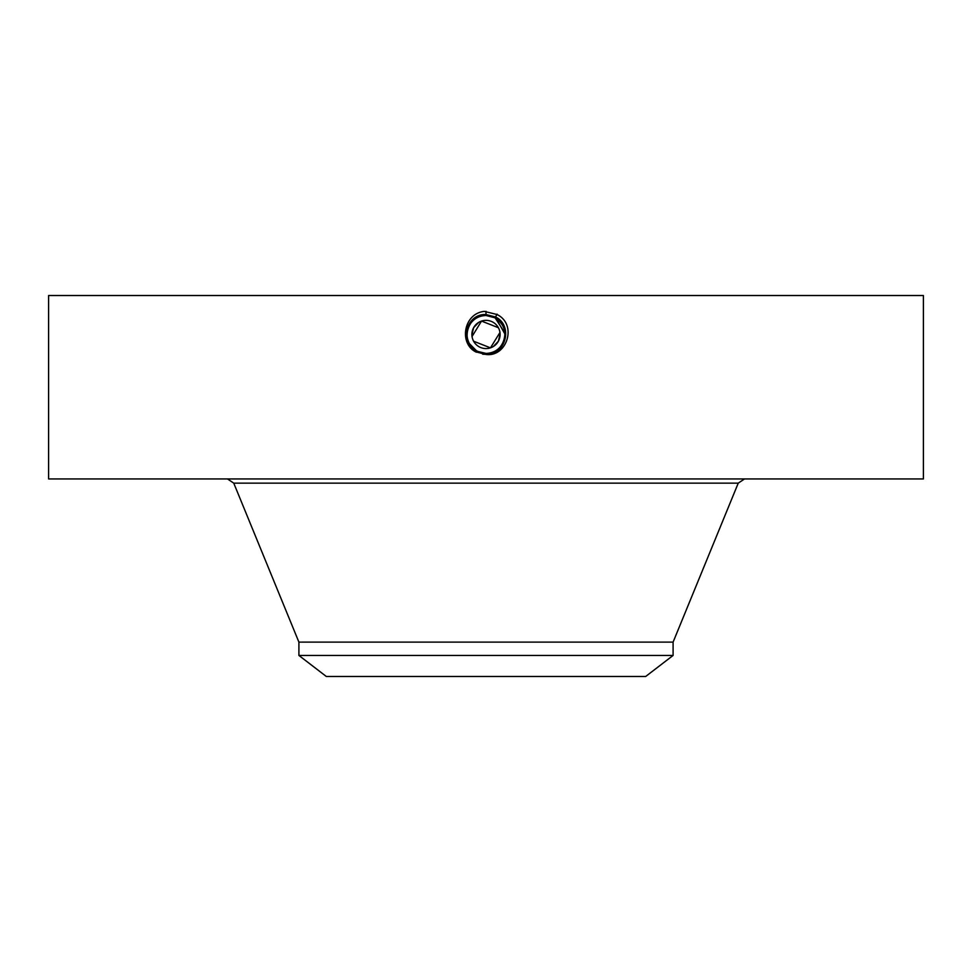 <?xml version="1.0" encoding="UTF-8"?>
<svg xmlns="http://www.w3.org/2000/svg" width="972" height="972" viewBox="0 0 972 972"><rect width="100%" height="100%" fill="white"/><g stroke="black" fill="none" stroke-linecap="round" stroke-linejoin="round"><path stroke-width="1.46" d="M48.6 295.524L923.4 295.524L923.4 478.941L48.6 478.941L48.6 295.524M482.659 354.173L486 354.33C505.877 355.46 513.483 325.511 495.55 316.981L486 314.539C466.05 313.397 458.42 343.444 476.426 351.998L485.964 354.452M486 354.452C506.971 357.368 517.626 324.32 496.923 314.478L484.299 311.38C463.365 313.494 458.699 343.991 476.329 352.18M473.619 341.221L490.459 347.855L499.96 332.448M498.381 327.698L481.517 321.088L472.04 336.519M471.906 335.024L473.619 327.698L478.613 322.449M500.094 333.906L498.381 341.221L493.399 346.469M482.477 353.091A18.954 18.954 0 0 0 486.012 353.419C504.638 354.598 512.548 326.106 495.125 317.759L486 315.426C467.301 314.26 459.367 342.849 476.839 351.22L486 353.565C504.772 354.719 512.718 326.045 495.185 317.65L486 315.293C467.168 314.126 459.197 342.909 476.778 351.329L486 353.699C504.893 354.865 512.888 325.985 495.246 317.54L486 315.171C467.046 313.992 459.015 342.97 476.73 351.439L486 353.82C505.379 354.926 512.791 325.742 495.307 317.431L486 315.037C466.56 313.932 459.124 343.213 476.669 351.548L486 353.942C505.501 355.072 512.961 325.681 495.368 317.322L486 314.916C466.438 313.798 458.942 343.274 476.608 351.67L486 354.075C505.634 355.193 513.143 325.62 495.428 317.2L486 314.782C466.317 313.664 458.772 343.323 476.547 351.767L486 354.197C505.756 355.327 513.313 325.571 495.489 317.103L486 314.661C466.183 313.531 458.602 343.383 476.487 351.888L486 354.318C505.877 355.46 513.483 325.511 495.55 316.993L486 314.539C466.062 313.397 458.432 343.444 476.426 351.998L486 354.33M673.098 655.444L298.902 655.444L326.325 676.476L645.675 676.476L673.098 655.444L673.098 642.115L738.246 483.145L744.516 478.941M473.619 327.698A14.106 14.106 0 0 1 492.768 322.084A14.106 14.106 0 0 1 498.381 341.221A14.106 14.106 0 0 1 479.232 346.846A14.106 14.106 0 0 1 473.619 327.698M298.902 655.444L298.902 642.115L673.098 642.115M495.562 350.831A18.954 18.954 0 0 0 503.861 328.111M502.573 325.255A18.954 18.954 0 0 0 495.088 317.82L491.686 316.374M489.147 315.766A18.954 18.954 0 0 0 469.901 324.454M498.308 320.043L495.088 317.82L486 315.499C478.637 315.779 473.085 319.059 469.367 325.377A18.954 18.954 0 0 0 468.14 340.82M476.657 350.965L469.379 343.59A18.954 18.954 0 0 0 470.873 345.886L470.873 345.886A18.954 18.954 0 0 0 476.086 350.625L480.763 352.69M497.093 314.163L495.489 317.091L486 314.661C466.183 313.531 458.602 343.383 476.487 351.876L486 354.197C505.756 355.327 513.313 325.571 495.489 317.091L495.428 317.2M504.918 335.705L504.954 333.809M476.547 351.767L486 353.942C505.501 355.059 512.961 325.681 495.368 317.322L486 314.916C466.438 313.786 458.954 343.262 476.596 351.657L486 353.82C505.367 354.938 512.791 325.742 495.307 317.431L486 315.037C466.572 313.92 459.124 343.213 476.657 351.548L486 353.699C504.893 354.865 512.888 325.997 495.246 317.54L486 315.171C466.694 314.053 459.294 343.152 476.717 351.439L486 353.565C504.76 354.731 512.718 326.045 495.185 317.65L486 315.293C467.18 314.126 459.197 342.909 476.778 351.329L486 353.443C504.65 354.586 512.548 326.094 495.125 317.759L486 315.414C467.289 314.26 459.367 342.861 476.839 351.22L486 353.419C493.363 353.152 498.915 349.859 502.633 343.553C507.202 333.044 504.687 324.466 495.088 317.82L490.52 316.046M502.925 342.995L504.176 339.86M504.577 338.268L504.954 333.918M504.905 332.971L495.088 317.82L486 315.499C478.625 315.779 473.085 319.071 469.367 325.377L469.355 325.389C466.268 331.428 466.281 337.503 469.379 343.59M486 354.318L486 354.075C505.622 355.205 513.143 325.632 495.428 317.212L486 314.794C466.305 313.664 458.772 343.335 476.547 351.779M495.428 317.212L504.954 334.089M468.844 342.533L469.415 343.663M486 311.319L486 315.499M298.902 642.115L233.754 483.145L738.246 483.145M233.754 483.145L227.484 478.941"/></g></svg>
